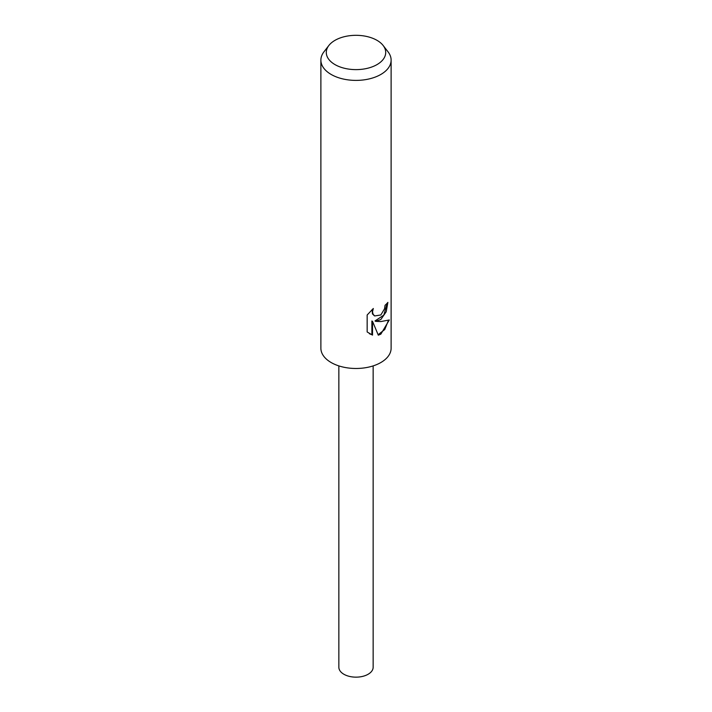 <?xml version="1.0" encoding="UTF-8"?>
<svg xmlns="http://www.w3.org/2000/svg" width="712" height="712" viewBox="0 0 712 712"><rect width="100%" height="100%" fill="white"/><g stroke="black" fill="none" stroke-linecap="round" stroke-linejoin="round"><path stroke-width="1.07" d="M383.127 45.47L388.058 51.843A35.119 20.274 180 0 1 391.119 60.119L391.119 348.204A35.119 20.274 180 0 1 380.831 362.542A35.119 20.274 180 0 1 342.561 366.938A35.119 20.274 180 0 1 320.881 348.204L320.881 60.119A35.119 20.274 180 0 1 323.942 51.843L328.873 45.47A29.717 17.159 180 0 1 334.987 40.344A29.717 17.159 180 0 1 383.127 45.47A29.717 17.159 180 0 1 377.013 64.596A29.717 17.159 180 0 1 339.152 66.599A29.717 17.159 180 0 1 328.873 45.47M380.831 319.528L375.633 321.334L380.831 321.566L389.295 319.973L380.831 334.159L378.312 335.183L372.527 321.361L372.527 335.112L367.161 331.97L367.161 314.998L373.319 308.492L372.51 311.829L373.097 314.277L374.708 315.941L380.831 314.971L384.533 308.83L385.05 305.279A35.119 20.274 0 0 0 387.88 302.395L386.207 311.767L380.831 319.528M391.119 60.119A35.119 20.274 180 0 1 380.831 74.457A35.119 20.274 180 0 1 342.561 78.854A35.119 20.274 180 0 1 320.881 60.119M387.186 303.205L383.839 315.087L375.002 320.97L375.633 321.334M374.405 315.745L372.447 313.903L372.136 309.542M369.403 333.732L371.878 334.738L371.878 320.987L372.527 321.361M378.125 334.702L384.765 329.514L388.423 320.409M371.878 334.738L372.527 335.112M373.15 365.897L373.15 667.251A17.15 9.906 180 0 1 368.131 674.255A17.15 9.906 180 0 1 349.441 676.4A17.15 9.906 180 0 1 338.85 667.251L338.85 365.897M374.717 315.941L374.076 315.576"/></g></svg>
